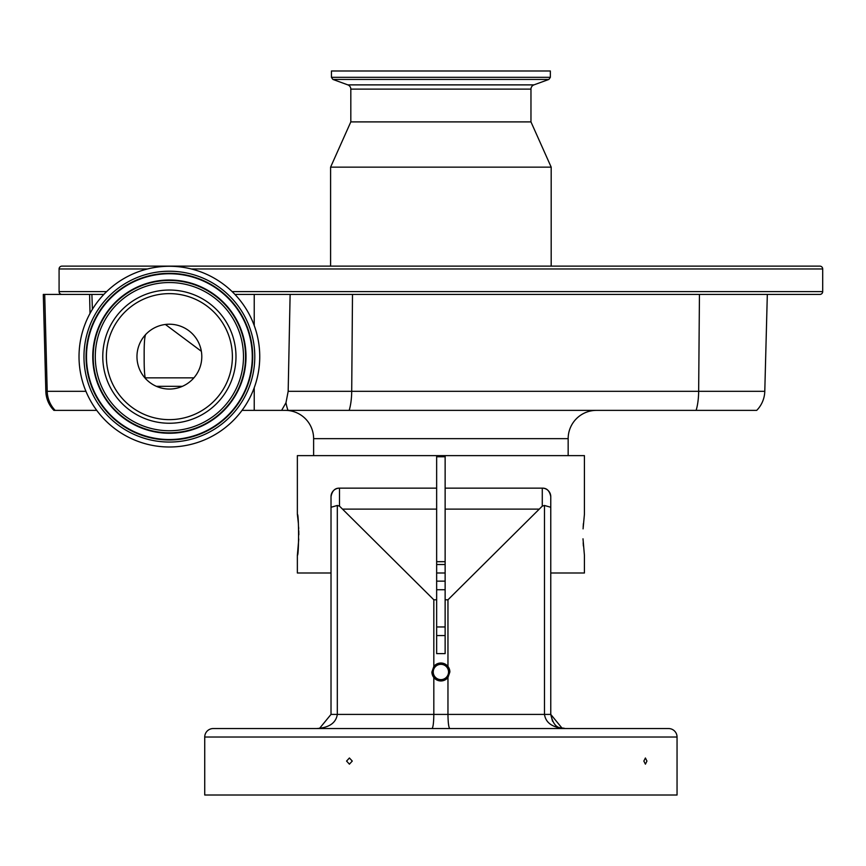 <?xml version="1.0" encoding="UTF-8"?>
<svg xmlns="http://www.w3.org/2000/svg" width="866" height="866" viewBox="0 0 866 866"><rect width="100%" height="100%" fill="white"/><g stroke="black" fill="none" stroke-linecap="round" stroke-linejoin="round"><path stroke-width="1.3" d="M234.913 294.418L290.121 294.418L288.172 391.313L285.975 402.733L281.634 410.376L756.711 410.376A28.286 28.286 0 0 0 764.786 391.313L767.319 294.418L819.875 294.418A2.825 2.825 0 0 0 822.7 291.593L822.7 268.969A2.825 2.825 0 0 0 819.875 266.133L61.908 266.133A2.825 2.825 0 0 0 59.083 268.969L59.083 291.593A2.825 2.825 0 0 0 61.908 294.418M819.875 294.418L290.121 294.418M743.71 266.133L138.073 266.133M550.343 77.323L331.44 77.323L331.44 70.99L550.343 70.99L550.343 77.323A35.181 35.181 0 0 1 548.849 79.445L533.943 84.879A4.525 4.525 0 0 0 530.966 89.122L530.966 121.9L551.187 167.149L330.595 167.149L330.595 266.133M551.187 167.149L551.187 266.133M530.966 121.9L350.817 121.9L330.595 167.149M530.966 89.122L350.817 89.122L350.817 121.9M350.817 89.122A4.525 4.525 0 0 0 347.84 84.879L332.923 79.445L548.849 79.445M331.44 77.323A35.181 35.181 0 0 0 332.923 79.445M201.356 351.293L165.395 324.469M281.634 410.376L254.225 410.376L254.225 387.719M254.225 325.551L254.225 294.418M254.225 410.376L242.025 410.376M92.402 309.324L91.893 294.418L103.855 294.418M148.227 268.785A90.356 90.356 0 0 1 257.234 335.488A90.356 90.356 0 0 1 190.531 444.485A90.356 90.356 0 0 1 81.534 377.793A90.356 90.356 0 0 1 148.227 268.785M153.791 291.885A66.606 66.606 0 0 1 234.134 341.052A66.606 66.606 0 0 1 184.978 421.396A66.606 66.606 0 0 1 104.624 372.228A66.606 66.606 0 0 1 153.791 291.885M176.967 388.152A32.421 32.421 0 0 1 137.867 364.229A32.421 32.421 0 0 1 161.79 325.118A32.421 32.421 0 0 1 200.901 349.052A32.421 32.421 0 0 1 176.967 388.152M45.833 391.313L43.3 294.418L44.707 294.418L47.208 391.313L45.833 391.313A28.286 28.286 0 0 0 53.908 410.376L96.732 410.376M568.161 455.624L568.161 438.661A28.286 28.286 0 0 1 596.447 410.376M568.161 438.661L313.622 438.661A28.286 28.286 0 0 0 285.336 410.376M288.172 391.313L764.786 391.313L767.319 294.418M764.786 391.313A28.286 28.286 0 0 1 756.711 410.376M44.707 294.418L91.893 294.418M313.622 438.661L313.622 455.624M583.078 528.866L584.42 514.307L584.42 455.624L297.363 455.624L297.363 514.307C298.954 513.04 298.954 556.589 297.363 555.322L297.363 573L331.018 573M339.504 488.153A8.487 8.487 0 0 0 331.018 496.64A8.487 8.487 0 0 1 339.504 488.153L339.504 506.134L337.307 505.463L337.307 714.407L433.823 714.407C433.704 722.937 433.087 727.646 431.961 728.544L316.869 728.544L319.63 728.274L331.018 714.407L331.018 496.64C332.143 490.838 334.98 488.002 339.504 488.153L436.648 488.153L436.648 455.624M583.403 523.497L583.164 527.048M445.135 455.624L445.135 488.153L542.278 488.153C546.792 487.991 549.618 490.827 550.765 496.64L550.765 573L584.42 573L584.42 555.322L583.002 538.804M583.175 542.765L583.392 546.024M297.363 555.322L298.77 539.02M298.835 534.82L298.77 530.815M298.705 528.866L298.618 527.08M298.38 523.432L297.363 514.307M436.648 573L445.135 573M449.822 728.544C448.696 727.646 448.079 722.937 447.96 714.407L433.823 714.407L433.823 677.515A8.985 8.985 0 0 0 447.96 677.515L449.865 671.984L447.96 666.452A8.985 8.985 0 0 0 433.823 666.452L433.823 599.792L436.648 599.792L436.648 653.603L445.135 653.603L445.135 599.792L447.96 599.792L542.278 506.134L542.278 488.153A8.487 8.487 0 0 1 550.765 496.64L550.765 714.407L562.153 728.274L564.903 728.544C552.584 727.646 545.775 722.937 544.476 714.407L544.476 505.463L542.278 506.134M436.648 599.792L436.648 488.153M445.135 488.153L445.135 599.792M449.865 671.984A8.985 8.985 0 0 0 447.96 666.452L447.96 599.792M433.238 671.984A7.653 7.653 0 0 0 440.891 679.637A7.653 7.653 0 0 0 448.545 671.984A7.653 7.653 0 0 0 440.891 664.33A7.653 7.653 0 0 0 433.238 671.984M339.504 506.134L433.823 599.792M331.018 541.174L331.018 500.169M433.823 666.452L431.907 671.984L433.823 677.515A8.985 8.985 0 0 1 431.907 671.984M552.519 721.216L550.765 714.407L447.96 714.407L447.96 677.515M544.476 505.463L550.765 507.281M436.648 581.14L445.135 581.14M445.135 635.557L436.648 635.557M436.648 626.962L445.135 626.962M331.018 507.281L337.307 505.463M550.765 714.407C554.521 731.218 562.121 726.996 564.903 728.544L562.153 728.274L550.765 714.407M331.018 714.407L337.307 714.407C336.008 722.937 329.199 727.646 316.869 728.544L319.63 728.274L316.869 728.544M445.135 589.735L436.648 589.735M306.521 728.544L276.828 728.544L306.521 728.544M213.22 728.544L668.563 728.544A8.487 8.487 0 0 1 677.05 737.031L677.05 795.01L204.733 795.01L204.733 737.031A8.487 8.487 0 0 1 213.22 728.544M352.267 761.073L349.409 764.158L346.573 761.073L349.409 757.988L352.267 761.073M646.934 761.073L645.408 764.158L643.849 761.073L645.408 757.988L646.934 761.073M445.135 561.688L436.648 561.688M445.135 564.513L436.648 564.513M145.715 334.33C144.579 336.603 144.059 344.04 144.167 356.64C144.102 367.043 144.449 374.112 145.217 377.847L145.802 379.037M156.378 386.333L182.39 386.333M822.7 291.593L232.099 291.593M106.659 291.593L59.083 291.593M822.7 268.969L191.256 268.969M147.512 268.969L59.083 268.969M533.943 84.879L347.84 84.879M145.217 377.847L193.897 377.847M349.182 410.376A28.286 8.844 -90 0 0 351.704 391.313L352.494 294.418M696.123 410.376A28.286 8.844 -90 0 0 698.656 391.313L699.447 294.418M149.385 273.602A85.409 85.409 0 0 1 252.417 336.647A85.409 85.409 0 0 1 189.373 439.679A85.409 85.409 0 0 1 86.34 376.634A85.409 85.409 0 0 1 149.385 273.602M149.883 275.637A83.32 83.32 0 0 1 250.382 337.134A83.32 83.32 0 0 1 188.885 437.644A83.32 83.32 0 0 1 88.375 376.147A83.32 83.32 0 0 1 149.883 275.637M149.98 276.048A82.887 82.887 0 0 1 249.971 337.231A82.887 82.887 0 0 1 188.788 437.222A82.887 82.887 0 0 1 88.797 376.039A82.887 82.887 0 0 1 149.98 276.048M187.316 431.127A76.619 76.619 0 0 1 94.892 374.577A76.619 76.619 0 0 1 151.442 282.143A76.619 76.619 0 0 1 243.876 338.703A76.619 76.619 0 0 1 187.316 431.127M187.218 430.716A76.197 76.197 0 0 1 95.303 374.469A76.197 76.197 0 0 1 151.55 282.565A76.197 76.197 0 0 1 243.454 338.801A76.197 76.197 0 0 1 187.218 430.716M152.037 284.6A74.097 74.097 0 0 1 241.43 339.288A74.097 74.097 0 0 1 186.731 428.681A74.097 74.097 0 0 1 97.338 373.982A74.097 74.097 0 0 1 152.037 284.6M184.133 417.888A63.002 63.002 0 0 1 108.131 371.384A63.002 63.002 0 0 1 154.635 295.382A63.002 63.002 0 0 1 230.637 341.886A63.002 63.002 0 0 1 184.133 417.888M288.01 410.376A28.286 10.782 -90 0 1 285.975 402.733M55.164 410.376A28.286 27.874 90 0 1 47.208 391.313L85.94 391.313M90.01 313.449L89.588 294.418M445.135 509.111L538.641 509.111M343.142 509.111L436.648 509.111M542.278 488.153A8.487 8.487 0 0 1 550.765 496.64M677.05 737.031L204.733 737.031M445.135 456.761L436.648 456.761M563.355 728.468L562.196 728.284"/></g></svg>

